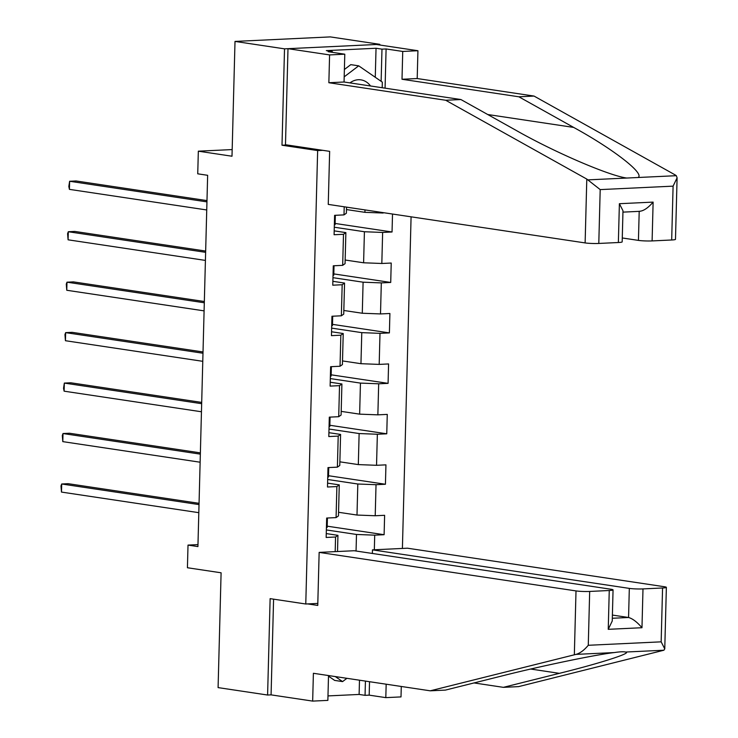 <?xml version="1.0" encoding="UTF-8"?>
<svg xmlns="http://www.w3.org/2000/svg" width="738" height="738" viewBox="0 0 738 738"><rect width="100%" height="100%" fill="white"/><g stroke="black" fill="none" stroke-linecap="round" stroke-linejoin="round"><path stroke-width="1.11" d="M379.793 45.009L379.812 44.326L330.301 36.9L235.007 41.42L284.517 48.846L281.999 145.22L317.644 150.57L322.764 150.321M402.404 548.445L411.084 216.815M379.812 44.326L284.517 48.846M317.644 150.57L305.772 603.998L270.126 598.647L267.599 695.03L271.077 694.864L273.586 599.164M267.599 695.03L218.088 687.604L221.096 572.789L187.424 567.743L188.015 545.096L197.922 546.581L207.646 175.303L197.738 173.817L198.338 151.179L232 156.225L235.007 41.42M317.81 603.426L305.772 603.998M346.537 207.138L346.38 213.217L344 214.887L334.6 215.339L334.093 234.739L343.493 234.297L342.681 265.339L333.281 265.791L332.764 285.191L342.174 284.748L341.353 315.799L331.952 316.242L331.445 335.642L340.845 335.2L340.034 366.251L330.633 366.694L330.126 386.103L339.526 385.651L338.714 416.702L329.314 417.145L328.807 436.555L338.207 436.103L337.395 467.154L327.995 467.597L327.488 487.006L336.888 486.563L336.076 517.606L326.666 518.048L326.159 537.458L335.559 537.015L335.181 551.627M344 214.887L344.212 206.788M383.16 212.627L385.199 212.941M374.332 549.773L374.71 535.161L384.111 534.709L384.618 515.308L375.218 515.751L376.029 484.7L385.43 484.257L385.946 464.857L376.537 465.3L377.358 434.248L386.758 433.806L387.266 414.396L377.865 414.848L378.677 383.797L388.077 383.354L388.585 363.945L379.184 364.397L379.996 333.345L389.396 332.903L389.904 313.493L380.504 313.936L381.315 282.894L390.716 282.451L391.223 263.042L381.823 263.484L382.635 232.442L392.044 231.99L392.515 214.029M342.681 265.339L345.061 263.669L345.873 232.618L334.194 230.865M334.286 227.221L364.415 231.741L363.603 262.783L345.153 260.016M345.873 232.618L343.493 234.297M382.635 232.442L364.415 231.741M381.823 263.484L363.603 262.783M341.353 315.799L343.733 314.12L344.554 283.069L332.866 281.316M332.967 277.673L363.096 282.193L362.284 313.244L343.834 310.477M344.554 283.069L342.174 284.748M381.315 282.894L363.096 282.193M380.504 313.936L362.284 313.244M340.034 366.251L342.414 364.572L343.225 333.521L331.546 331.768M331.648 328.124L361.777 332.644L360.956 363.696L342.515 360.928M343.225 333.521L340.845 335.2M379.996 333.345L361.777 332.644M379.184 364.397L360.956 363.696M338.714 416.702L341.094 415.024L341.906 383.981L330.227 382.229M330.32 378.576L360.448 383.096L359.637 414.147L341.187 411.38M341.906 383.981L339.526 385.651M378.677 383.797L360.448 383.096M377.865 414.848L359.637 414.147M337.395 467.154L339.775 465.475L340.587 434.433L328.908 432.68M329 429.036L359.129 433.547L358.317 464.599L339.867 461.831M340.587 434.433L338.207 436.103M377.358 434.248L359.129 433.547M376.537 465.3L358.317 464.599M336.076 517.606L338.456 515.927L339.268 484.884L327.589 483.132M327.681 479.488L357.81 484.008L356.998 515.05L338.548 512.283M339.268 484.884L336.888 486.563M376.029 484.7L357.81 484.008M375.218 515.751L356.998 515.05M337.524 551.517L337.939 535.336L326.261 533.583M326.362 529.939L356.491 534.46L356.057 551.009M337.939 535.336L335.559 537.015M374.71 535.161L356.491 534.46M232.175 149.574L198.338 151.179M197.969 544.626L188.015 545.096M346.473 209.564L364.923 212.332L364.987 209.906M383.151 213.033L364.923 212.332M384.111 534.709L327.202 526.176M327.423 518.021L327.174 527.439L326.427 527.476M328.742 467.56L328.493 476.988L327.746 477.025M385.43 484.257L328.53 475.724M330.061 417.108L329.812 426.536L329.065 426.573M386.758 433.806L329.849 425.272M331.38 366.657L331.131 376.085L330.384 376.122M388.077 383.354L331.168 374.821M332.7 316.205L332.46 325.633L331.713 325.67M389.396 332.903L332.487 324.36M334.028 265.754L333.779 275.182L333.032 275.209M390.716 282.451L333.807 273.909M335.347 215.302L335.098 224.721L334.351 224.758M392.044 231.99L335.135 223.457M281.999 145.22L287.119 144.98M199.057 503.325L68.136 483.685L61.697 483.99L199.02 504.589M61.485 492.08L60.986 485.936L61.697 483.99L61.485 492.08L198.808 512.67M346.915 678.314L342.58 681.598L334.655 680.408L328.493 676.156M342.58 681.598L335.301 676.571M344.378 69.501L350.781 64.649L358.705 65.839L382.33 82.149L382.183 87.73M344.185 76.835L358.705 65.839M370.513 85.977A21.125 16.642 98.5 0 0 349.96 82.896M474.017 682.936L503.39 687.346L518.583 686.626L663.896 650.224L664.763 648.877L661.156 641.839L662.567 587.983A9.751 0.932 1.5 0 0 666.368 587.356A9.751 0.932 1.5 0 0 664.357 586.728L407.487 548.205L372.459 549.865L629.32 588.389A9.751 0.932 1.5 0 0 642.992 588.915L662.567 587.983M503.39 687.346L559.367 673.342C599.939 663.351 632.872 652.752 625.556 652.041L624.957 651.922M369.526 681.709L369.175 695.141L385.808 697.631L386.168 684.2M385.808 697.631L401.011 696.912L401.278 686.469M319.148 552.393L576.009 590.917A9.751 0.932 1.5 0 0 589.68 591.442L609.256 590.511A9.751 0.932 1.5 0 0 613.057 589.874A9.751 0.932 1.5 0 0 611.036 589.256L354.175 550.732L319.148 552.393L317.755 605.428L307.598 603.905M327.976 695.916L359.111 694.44L365.052 695.334L365.43 681.091M589.68 591.442L588.269 645.289C584.109 650.252 580.022 653.287 576 654.385L430.245 690.814L313.392 673.287L312.663 701.1L327.866 700.38L328.511 675.556M312.663 701.1L271.077 694.864M369.175 695.141L365.052 695.334M430.245 690.814L445.438 690.095L501.425 676.082C540.391 666.174 596.572 654.477 614.339 652.567L576 654.385M372.367 553.463L372.459 549.865M642.992 588.915L641.977 627.724C637.088 622.042 632.623 618.629 628.564 617.494L612.402 615.077M663.896 650.224L625.556 652.041C623.444 651.553 619.708 651.737 614.339 652.567M359.111 694.44L359.489 680.196M613.057 589.874L612.245 621.009L608.241 629.32L609.256 590.511M586.793 179.076L600.197 189.601L598.795 243.448A9.751 0.932 -178.5 0 1 585.123 242.922L586.793 179.076L445.706 100.257L328.862 82.73L329.591 54.916L287.995 48.68L285.477 144.731L329.646 151.355L328.253 204.398L585.123 242.922M375.273 77.278L376.039 48.256L326.325 50.618L332.266 51.503L328.142 51.697L344.784 54.197L344.056 82.01L460.899 99.538L515.714 130.156C553.86 151.954 609.108 175.773 626.765 178.042L637.983 177.507C645.399 174.048 613.407 149.131 573.666 127.416L518.851 96.789L402.007 79.261L402.736 51.448L386.094 48.957L385.07 88.163M460.899 99.538L445.706 100.257M344.784 54.197L329.591 54.916M344.056 82.01L328.862 82.73M671.681 239.988L673.093 186.142L677.097 177.83L675.482 239.352A9.751 0.932 -178.5 0 1 671.681 239.988L652.106 240.92A9.751 0.932 -178.5 0 1 638.435 240.394L639.2 211.354M622.272 237.968L638.435 240.394M376.039 48.256L381.98 49.151L386.094 48.957M677.097 177.83L676.322 175.69L675.141 174.897L534.044 96.069L417.201 78.542L417.929 50.728L402.736 51.448M417.929 50.728L376.334 44.492L287.995 48.68M417.201 78.542L402.007 79.261M534.044 96.069L518.851 96.789M618.361 242.516L619.385 203.706L622.983 210.745L622.171 241.879A9.751 0.932 -178.5 0 1 618.361 242.516L598.795 243.448M332.266 51.503L332.248 52.315M381.131 81.328L381.98 49.151M639.2 211.289C643.287 211.188 647.927 208.125 653.121 202.111L652.106 240.92M200.376 452.874L69.455 433.234L63.016 433.538L200.339 454.138M62.804 441.628L62.306 435.485L63.016 433.538L62.804 441.628L200.127 462.219M201.695 402.413L70.774 382.782L64.335 383.087L201.659 403.686M64.123 391.177L63.542 388.271L64.335 383.087L64.123 391.177L201.456 411.767M203.015 351.961L72.093 332.331L65.654 332.635L202.987 353.234M65.442 340.716L64.953 334.582L65.654 332.635L65.442 340.716L202.775 361.316M204.334 301.51L73.422 281.879L66.983 282.184L204.306 302.774M66.771 290.265L66.272 284.13L66.983 282.184L66.771 290.265L204.094 310.864M205.662 251.058L74.741 231.428L68.302 231.732L205.625 252.322M68.09 239.813L67.592 233.678L68.302 231.732L68.09 239.813L205.413 260.413M206.981 200.607L76.06 180.967L69.621 181.271L206.944 201.871M69.409 189.362L68.828 186.456L69.621 181.271L69.409 189.362L206.732 209.961M588.269 645.289L661.156 641.839M641.977 627.724L608.241 629.32M574.339 654.763L576.009 590.917M612.319 618.269L628.564 617.494L629.32 588.389M530.705 669.043L559.367 673.342M588.426 179.851L626.765 178.042M637.983 177.507L676.322 175.69M673.093 186.142L600.197 189.601M619.385 203.706L653.121 202.111M487.735 114.519L573.666 127.416M666.368 587.356L664.763 648.877M622.946 212.129L639.975 211.317"/></g></svg>
